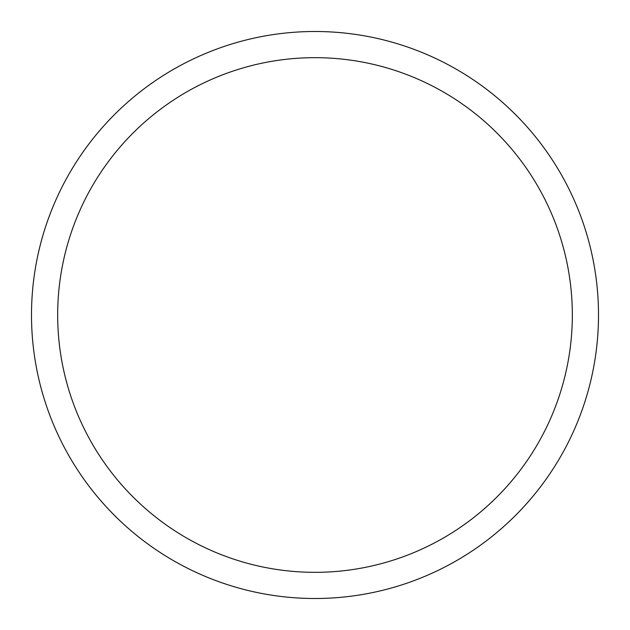 <?xml version="1.0" encoding="UTF-8"?>
<svg xmlns="http://www.w3.org/2000/svg" width="630" height="630" viewBox="0 0 630 630"><rect width="100%" height="100%" fill="white"/><g stroke="black" fill="none" stroke-linecap="round" stroke-linejoin="round"><path stroke-width="0.94" d="M315 31.5A283.5 283.5 0 0 1 598.5 315A283.5 283.5 0 0 1 315 598.5A283.5 283.5 0 0 1 31.5 315A283.5 283.5 0 0 1 315 31.5M315 57.669A257.331 257.331 0 0 1 572.331 315A257.331 257.331 0 0 1 315 572.331A257.331 257.331 0 0 1 57.669 315A257.331 257.331 0 0 1 315 57.669"/></g></svg>
